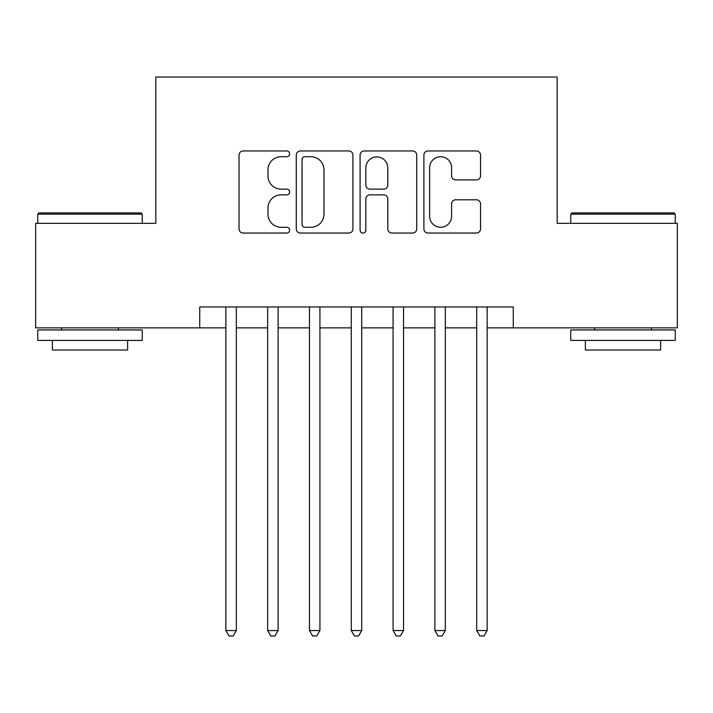 <?xml version="1.0" encoding="UTF-8"?>
<svg xmlns="http://www.w3.org/2000/svg" width="713" height="713" viewBox="0 0 713 713"><rect width="100%" height="100%" fill="white"/><g stroke="black" fill="none" stroke-linecap="round" stroke-linejoin="round"><path stroke-width="1.07" d="M289.612 153.839A2.87 2.87 0 0 0 286.742 150.969L243.142 150.969A4.1 4.1 0 0 0 239.042 155.069L239.042 228.926A4.1 4.1 0 0 0 243.142 233.035L286.742 233.035A2.87 2.87 0 0 0 289.612 230.156A2.87 2.87 0 0 0 286.742 227.287L281.1 227.287A13.128 13.128 0 0 1 267.972 214.158L267.972 208A13.128 13.128 0 0 1 281.1 194.872L286.742 194.872A2.87 2.87 0 0 0 289.612 192.002A2.87 2.87 0 0 0 286.742 189.123L281.1 189.123A13.128 13.128 0 0 1 267.972 175.995L267.972 169.837A13.128 13.128 0 0 1 281.1 156.708L286.742 156.708A2.87 2.87 0 0 0 289.612 153.839M476.418 179.89A4.1 4.1 0 0 0 480.526 175.79L480.526 155.069A4.1 4.1 0 0 0 476.418 150.969L428.005 150.969A4.1 4.1 0 0 0 423.896 155.069L423.896 228.926A4.1 4.1 0 0 0 428.005 233.035L476.418 233.035A4.1 4.1 0 0 0 480.526 228.926L480.526 203.9A4.1 4.1 0 0 0 476.418 199.792L455.696 199.792A4.1 4.1 0 0 0 451.596 203.9L451.596 216.315A10.98 10.98 0 0 1 440.616 227.287A10.98 10.98 0 0 1 429.645 216.315L429.645 167.689A10.98 10.98 0 0 1 440.616 156.708A10.98 10.98 0 0 1 451.596 167.689L451.596 175.79A4.1 4.1 0 0 0 455.696 179.89L476.418 179.89M199.729 327.864L35.65 327.864L35.65 223.356L155.835 223.356L155.835 77.04L557.165 77.04L557.165 223.356L677.35 223.356L677.35 327.864L513.271 327.864L513.271 306.964L199.729 306.964L199.729 327.864L225.861 327.864M352.908 155.069A4.1 4.1 0 0 0 348.809 150.969L300.387 150.969A4.1 4.1 0 0 0 296.278 155.069L296.278 228.926A4.1 4.1 0 0 0 300.387 233.035L348.809 233.035A4.1 4.1 0 0 0 352.908 228.926L352.908 155.069M364.191 150.969L412.613 150.969A4.1 4.1 0 0 1 416.722 155.069L416.722 228.926A4.1 4.1 0 0 1 412.613 233.035L391.892 233.035A4.1 4.1 0 0 1 387.792 228.926L387.792 198.972A4.1 4.1 0 0 0 383.683 194.872L369.94 194.872A4.1 4.1 0 0 0 365.831 198.972L365.831 230.156A2.87 2.87 0 0 1 362.962 233.035A2.87 2.87 0 0 1 360.092 230.156L360.092 155.069A4.1 4.1 0 0 1 364.191 150.969M236.315 327.864L267.669 327.864M278.115 327.864L309.469 327.864M319.923 327.864L351.277 327.864M361.723 327.864L393.077 327.864M403.531 327.864L434.885 327.864M445.331 327.864L476.685 327.864M487.139 327.864L513.271 327.864M304.897 156.708A2.87 2.87 0 0 0 302.027 159.578L302.027 224.417A2.87 2.87 0 0 0 304.897 227.287L310.85 227.287A13.128 13.128 0 0 0 323.978 214.158L323.978 169.837A13.128 13.128 0 0 0 310.85 156.708L304.897 156.708M387.792 167.894A10.98 10.98 0 0 0 376.812 156.913A10.98 10.98 0 0 0 365.831 167.894L365.831 185.023A4.1 4.1 0 0 0 369.94 189.123L383.683 189.123A4.1 4.1 0 0 0 387.792 185.023L387.792 167.894M236.315 306.964L236.315 630.533L225.861 630.533L225.861 306.964M236.315 630.533L233.178 635.96L228.998 635.96L225.861 630.533M38.992 212.902L140.996 212.902L142.252 214.158L37.744 214.158L38.992 212.902M89.998 340.404L37.744 340.404L37.744 329.95L142.252 329.95L142.252 340.404L89.998 340.404M127.618 340.404L127.618 350.021L52.37 350.021L52.37 340.404M572.004 212.902L674.008 212.902L675.256 214.158L570.748 214.158L572.004 212.902M623.002 340.404L570.748 340.404L570.748 329.95L675.256 329.95L675.256 340.404L623.002 340.404M660.63 340.404L660.63 350.021L585.382 350.021L585.382 340.404M278.115 306.964L278.115 630.533L267.669 630.533L267.669 306.964M278.115 630.533L274.977 635.96L270.797 635.96L267.669 630.533M319.923 306.964L319.923 630.533L309.469 630.533L309.469 306.964M319.923 630.533L316.786 635.96L312.606 635.96L309.469 630.533M361.723 306.964L361.723 630.533L351.277 630.533L351.277 306.964M361.723 630.533L358.594 635.96L354.406 635.96L351.277 630.533M403.531 306.964L403.531 630.533L393.077 630.533L393.077 306.964M403.531 630.533L400.394 635.96L396.214 635.96L393.077 630.533M445.331 306.964L445.331 630.533L434.885 630.533L434.885 306.964M445.331 630.533L442.203 635.96L438.023 635.96L434.885 630.533M487.139 306.964L487.139 630.533L476.685 630.533L476.685 306.964M487.139 630.533L484.002 635.96L479.822 635.96L476.685 630.533M37.744 223.356L37.744 214.158M61.568 329.95L61.568 327.864M118.42 329.95L118.42 327.864M142.252 223.356L142.252 214.158M570.748 223.356L570.748 214.158M594.58 329.95L594.58 327.864M651.432 329.95L651.432 327.864M675.256 223.356L675.256 214.158"/></g></svg>
